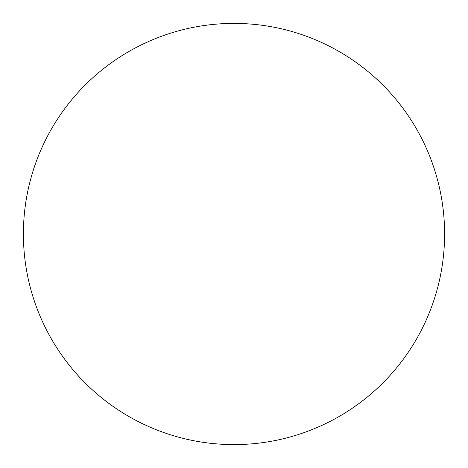 <?xml version="1.0" encoding="UTF-8"?>
<svg xmlns="http://www.w3.org/2000/svg" width="468" height="468" viewBox="0 0 468 468"><rect width="100%" height="100%" fill="white"/><g stroke="black" fill="none" stroke-linecap="round" stroke-linejoin="round"><path stroke-width="0.7" d="M444.6 234A210.6 210.6 0 0 1 234 444.6A210.6 210.6 0 0 1 23.4 234A210.6 210.6 0 0 1 234 23.4A210.6 210.6 0 0 1 444.6 234M234 23.4L234 444.6"/></g></svg>
